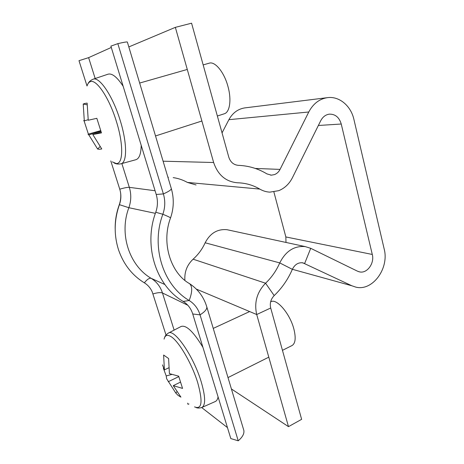 <?xml version="1.0" encoding="UTF-8"?>
<svg xmlns="http://www.w3.org/2000/svg" width="464" height="464" viewBox="0 0 464 464"><rect width="100%" height="100%" fill="white"/><g stroke="black" fill="none" stroke-linecap="round" stroke-linejoin="round"><path stroke-width="0.7" d="M231.414 388.971L288.48 426.642L301.629 419.328L270.698 308.003C269.642 303.282 270.808 299.141 274.195 295.585C281.915 288.161 287.976 279.409 292.366 269.335C294.797 264.486 298.282 262.317 302.818 262.827L351.816 285.76L355.836 287.129C372.592 291.467 389.4 268.308 384.169 248.965L353.928 119.486C350.917 105.728 339.045 95.799 327.108 97.701C319.238 99.029 313.125 103.797 308.775 111.998L280.047 169.401C278.742 171.924 276.886 173.658 274.479 174.609L271.341 175.166L266.91 173.884C258.187 168.612 248.658 165.764 238.322 165.341C233.636 164.9 230.463 162.18 228.793 157.168L191.574 23.2L175.351 27.353L128.824 46.928M288.48 426.642L256.714 314.534C254.011 302.603 256.957 292.163 265.565 283.22C271.591 277.501 276.318 270.732 279.757 262.914C285.714 251.088 294.211 245.647 305.242 246.599L310.723 248.321L357.512 271.196L359.664 271.91C367.186 273.661 374.692 263.187 372.29 254.458L341.243 124.021C339.23 117.328 335.275 114.034 329.37 114.15C325.641 114.672 322.758 116.864 320.723 120.727L292.453 177.648C289.258 183.906 284.687 188.251 278.725 190.675L269.862 192.137C266.319 191.957 262.966 190.942 259.794 189.086C253.124 185.171 245.879 183.071 238.061 182.799L237.551 182.781C225.893 181.795 217.923 175.038 213.643 162.51L175.351 27.353M372.29 254.458L285.847 236.942L273.882 191.951M285.847 236.942L285.992 242.44M228.955 230.127L227.047 229.715C217.483 228.822 210.18 233.177 205.152 242.782C202.258 249.139 198.244 254.608 193.111 259.19C187.038 264.927 184.301 271.979 184.904 280.355M308.775 111.998L228.897 119.677C232.586 112.972 237.841 109.052 244.667 107.915L245.311 107.834M228.897 119.677L222.047 132.884M173.188 177.619C178.246 178.344 182.984 179.951 187.415 182.433L196.063 184.956M167.898 177.213L168.403 177.236M155.376 213.353L128.859 207.71L119.416 204.676C121.226 199.537 121.342 194.375 119.753 189.184L110.786 160.915M87.017 85.991L78.99 60.68L88.618 57.646L111.29 47.45M156.217 194.468L110.89 46.127L117.833 43.639L163.386 193.911L156.217 194.468C157.969 200.419 157.818 206.352 155.759 212.257C143.127 245.821 156.165 285.882 183.193 301.449C187.833 304.355 191.017 308.537 192.74 313.983L230.811 438.573L238.223 440.8L200.048 314.853L192.74 313.983M127.385 42.143L127.345 42.004C126.724 41.772 123.552 42.317 117.833 43.639M155.08 190.75L129.323 187.34C131.382 194.167 131.231 200.958 128.859 207.71C118.859 234.036 129.294 265.611 151.189 278.342C149.42 277.843 147.134 279.34 144.345 282.825C132.275 275.396 123.714 264.526 118.668 250.224C113.808 235.196 114.057 220.017 119.416 204.676L119.161 205.071C120.559 201.19 121.052 197.2 120.64 193.099M170.503 218.034L170.537 217.935C170.288 217.477 167.724 216.247 162.847 214.264C165.196 207.507 165.375 200.721 163.386 193.911C168.525 191.632 171.175 189.898 171.344 188.697L127.345 42.004M119.161 205.071C116.406 212.715 115.078 220.58 115.176 228.665M155.759 212.257L162.847 214.264C150.672 246.709 163.16 285.418 189.184 300.504C194.474 303.839 198.093 308.624 200.048 314.853C204.74 311.883 207.002 309.273 206.834 307.017L243.867 430.488C244.354 433.741 242.475 437.181 238.223 440.8M243.519 429.333L243.867 430.488M227.453 427.593L201.678 407.56M188.97 403.976L187.99 404.289L187.63 403.152M144.345 282.825C147.9 285.012 150.527 288.051 152.238 291.943L166.019 335.025M112.294 161.866L116.18 163.485C123.169 164.447 123.784 144.756 116.371 121.388C109.266 97.997 96.367 78.839 90.347 81.664C88.908 82.169 87.824 83.549 87.093 85.805M123.157 86.287C117.09 77.041 112.021 73.022 107.961 74.217L93.032 79.24C90.515 80.342 88.815 81.884 87.928 83.862M217.361 116.017L224.28 113.784C229.784 112.334 231.704 99.864 227.986 86.571C224.274 72.338 215.052 61.091 209.235 63.174L203.162 64.908M83.642 120.611L84.297 120.866L83.218 104.04L84.738 103.489L87.145 103.101L88.235 120.246L96.837 118.314L101.459 132.89L92.817 134.543L101.767 148.956L99.383 149.298L97.631 149.043L99.986 146.688M84.077 120.872L88.386 134.09L88.061 134.456L88.815 134.896L97.631 149.043M84.297 120.866L88.131 119.718M83.218 104.04L87.046 104.794M100.781 131.202L88.815 134.896M92.817 134.543L101.088 131.985M93.032 79.24C99.331 76.183 112.81 96.007 120.159 120.321C127.316 143.034 127.188 162.794 120.872 163.821L135.743 159.755C139.235 158.746 141.05 153.92 141.189 145.284M88.386 134.09L100.572 130.668M194.561 406.887C201.933 409.863 202.988 401.807 197.728 382.719C191.852 363.335 178.483 340.75 170.798 336.481C167.191 334.382 164.958 335.257 164.094 339.12M202.93 347.345C193.453 331.667 186.163 324.713 181.076 326.494L168.339 333.111C166.251 334.532 164.993 336.017 164.569 337.572M282.46 350.332L292.053 345.529C295.458 343.406 296.061 337.891 293.863 328.982C289.965 313.664 276.648 298.213 270.947 301.699L270.64 301.838M162.481 364.872L164.413 369.883L163.618 355.047L168.612 358.527L169.406 373.613L178.675 376.182L182.555 388.409L173.263 385.642L180.925 397.132L178.072 395.386L175.792 393.049L176.784 391.883M163.398 368.312L166.211 375.933L166.634 378.728L175.792 393.049M164.413 369.883L168.629 367.882M178.773 376.623L168.223 381.727M173.263 385.642L180.27 382.226M168.339 333.111C174.197 328.286 193.488 355.946 201.19 381.756C205.511 396.604 205.749 405.176 201.898 407.467L215.25 401.54C216.659 400.925 217.604 399.376 218.074 396.894M166.211 375.933L171.576 374.506M341.243 124.021L318.362 125.477M351.816 285.76L292.378 269.3M270.698 308.003L256.714 314.534L196.307 289.078M274.195 295.585L265.565 283.22L193.111 259.19M292.366 269.335L279.757 262.914L205.152 242.782M310.723 248.321L304.674 263.43L301.832 262.705M280.047 169.401L255.264 168.438M259.794 189.086L187.415 182.433M213.643 162.51L163.096 161.199M119.753 189.184C124.34 187.839 127.53 187.224 129.323 187.34L121.852 163.548M95.172 78.52L88.618 57.646M171.228 188.309L171.344 188.697C174.145 198.534 173.872 208.278 170.537 217.935C160.782 243.71 171.373 273.644 189.59 283.666C192.519 286.485 192.386 292.1 189.184 300.504L183.193 301.449M164.877 284.525L151.189 278.342C156.664 281.787 160.428 286.671 162.475 292.987L174.128 330.107M188.784 283.162L189.59 283.666C198.134 289.35 203.882 297.134 206.834 307.017L206.596 306.234M187.827 305.266L162.475 292.987C160.561 292.274 157.395 292.587 152.981 293.927M271.341 175.166L270.599 175.125M358.771 271.689L359.664 271.91M227.047 229.715L305.242 246.599M327.108 97.701L244.667 107.915M187.276 69.449L139.658 83.05M201.886 121.005L155.527 135.952M120.872 163.821C118.216 164.302 115.959 164.012 114.092 162.939M249.649 311.553L213.249 328.402M268.795 357.164L227.998 377.586M201.898 407.467C199.456 408.21 197.502 408.233 196.046 407.537"/></g></svg>
